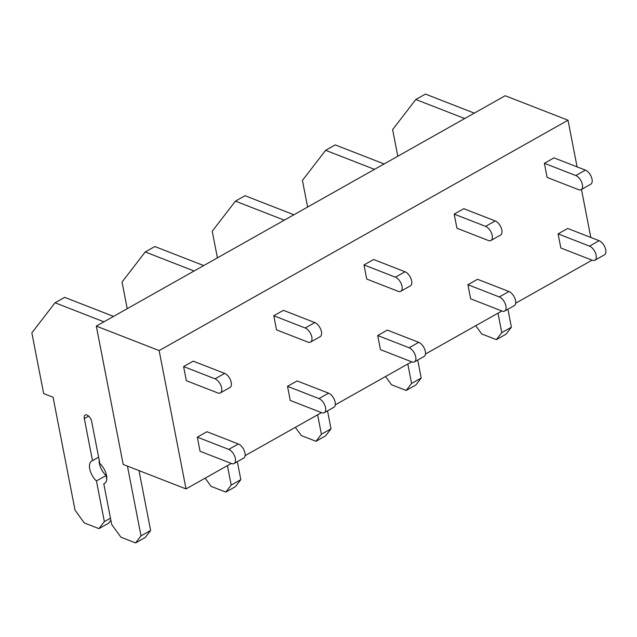 <?xml version="1.0" encoding="UTF-8"?>
<svg xmlns="http://www.w3.org/2000/svg" width="637" height="637" viewBox="0 0 637 637"><rect width="100%" height="100%" fill="white"/><g stroke="black" fill="none" stroke-linecap="round" stroke-linejoin="round"><path stroke-width="0.96" d="M186.036 488.929L159.146 350.589L96.306 326.104L123.196 464.445L186.036 488.929L231.287 463.441M592.06 260.167L515.675 303.204M501.868 310.983L425.476 354.021M411.677 361.8L335.285 404.845M321.478 412.617L245.094 455.662M590.81 237.466L581.485 189.46M577.09 166.886L568.021 120.218L159.146 350.589M547.119 177.42L544.372 163.303L553.991 157.88L585.419 170.127A8.09 4.22 60.6 0 1 591.431 177.166A8.09 4.22 60.6 0 1 590.762 184.236L581.135 189.651A8.09 4.22 60.6 0 1 578.539 189.667L547.119 177.42M560.839 248L558.092 233.883L567.718 228.46L599.138 240.706A8.09 4.22 60.6 0 1 605.15 247.753A8.09 4.22 60.6 0 1 604.481 254.816L594.854 260.238A8.09 4.22 60.6 0 1 592.259 260.246L560.839 248M454.181 214.12L456.928 228.237L488.348 240.483A8.09 4.22 60.6 0 0 490.944 240.468L500.563 235.053A8.09 4.22 60.6 0 0 501.239 227.982A8.09 4.22 60.6 0 0 495.22 220.943L463.8 208.697L454.181 214.12L485.601 226.366A8.09 4.22 60.6 0 1 491.613 233.405A8.09 4.22 60.6 0 1 490.944 240.468M467.9 284.699L470.647 298.817L502.067 311.063A8.09 4.22 60.6 0 0 504.663 311.055L514.282 305.633A8.09 4.22 60.6 0 0 514.959 298.57A8.09 4.22 60.6 0 0 508.939 291.523L477.519 279.285L467.9 284.699L499.32 296.946A8.09 4.22 60.6 0 1 505.332 303.984A8.09 4.22 60.6 0 1 504.663 311.055M363.99 264.936L366.729 279.054L398.149 291.3A8.09 4.22 60.6 0 0 400.753 291.292L410.371 285.87A8.09 4.22 60.6 0 0 411.04 278.799A8.09 4.22 60.6 0 0 405.028 271.76L373.608 259.514L363.99 264.936L395.41 277.183A8.09 4.22 60.6 0 1 401.421 284.221A8.09 4.22 60.6 0 1 400.753 291.292M377.709 335.516L380.448 349.633L411.868 361.88A8.09 4.22 60.6 0 0 414.472 361.872L424.091 356.449A8.09 4.22 60.6 0 0 424.76 349.387A8.09 4.22 60.6 0 0 418.748 342.34L387.328 330.101L377.709 335.516L409.129 347.762A8.09 4.22 60.6 0 1 415.141 354.809A8.09 4.22 60.6 0 1 414.472 361.872M273.791 315.753L276.538 329.87L307.958 342.117A8.09 4.22 60.6 0 0 310.561 342.109L320.18 336.686A8.09 4.22 60.6 0 0 320.849 329.624A8.09 4.22 60.6 0 0 314.837 322.577L283.417 310.33L273.791 315.753L305.211 327.999A8.09 4.22 60.6 0 1 311.23 335.038A8.09 4.22 60.6 0 1 310.561 342.109M287.518 386.333L290.257 400.45L321.677 412.696A8.09 4.22 60.6 0 0 324.281 412.688L333.899 407.266A8.09 4.22 60.6 0 0 334.568 400.203A8.09 4.22 60.6 0 0 328.557 393.164L297.137 380.918L287.518 386.333L318.938 398.579A8.09 4.22 60.6 0 1 324.95 405.626A8.09 4.22 60.6 0 1 324.281 412.688M183.599 366.57L186.346 380.687L217.766 392.933A8.09 4.22 60.6 0 0 220.362 392.925L229.989 387.503A8.09 4.22 60.6 0 0 230.658 380.44A8.09 4.22 60.6 0 0 224.638 373.393L193.218 361.155L183.599 366.57L215.019 378.816A8.09 4.22 60.6 0 1 221.039 385.855A8.09 4.22 60.6 0 1 220.362 392.925M197.319 437.157L200.066 451.267L231.486 463.513A8.09 4.22 60.6 0 0 234.082 463.505L243.708 458.083A8.09 4.22 60.6 0 0 244.377 451.02A8.09 4.22 60.6 0 0 238.365 443.981L206.937 431.735L197.319 437.157L228.739 449.396A8.09 4.22 60.6 0 1 234.758 456.442A8.09 4.22 60.6 0 1 234.082 463.505M568.021 120.218L505.181 95.733L96.306 326.104M475.735 325.706L481.707 333.939L496.374 339.648L505.993 334.226L511.4 327.203L501.781 332.625L497.999 313.165M511.4 327.203L507.912 309.224M496.374 339.648L501.781 332.625M474.302 113.131L425.428 94.085L415.81 99.499L392.623 129.606L397.799 156.232M464.684 118.546L415.81 99.499M585.419 170.127L575.792 175.549L544.372 163.303M575.792 175.549A8.09 4.22 60.6 0 1 581.812 182.588A8.09 4.22 60.6 0 1 581.135 189.651M599.138 240.706L589.512 246.129L558.092 233.883M589.512 246.129A8.09 4.22 60.6 0 1 595.531 253.168A8.09 4.22 60.6 0 1 594.854 260.238M385.544 376.523L391.516 384.756L406.175 390.465L415.802 385.043L421.208 378.02L411.59 383.442L407.807 363.982M421.208 378.02L417.713 360.04M406.175 390.465L411.59 383.442M384.111 163.948L335.237 144.902L325.618 150.316L302.432 180.422L307.607 207.049M374.492 169.362L325.618 150.316M295.345 427.347L301.325 435.573L315.984 441.282L325.603 435.867L331.017 428.836L321.398 434.259L317.616 414.798M331.017 428.836L327.522 410.857M315.984 441.282L321.398 434.259M293.92 214.765L245.046 195.718L235.427 201.133L212.24 231.239L217.416 257.866M284.301 220.179L235.427 201.133M205.154 478.164L211.126 486.389L225.793 492.098L235.411 486.684L240.826 479.653L231.199 485.076L227.417 465.615M240.826 479.653L237.33 461.674M225.793 492.098L231.199 485.076M203.729 265.581L154.855 246.535L145.228 251.957L122.041 282.056L127.217 308.682M194.102 271.004L145.228 251.957M105.129 483.045L103.783 483.802L111.682 524.466L120.934 537.206L135.601 542.915L145.22 537.501L150.627 530.478L141.008 535.892L127.44 466.101M150.627 530.478L138.993 470.6M135.601 542.915L141.008 535.892M98.608 457.191L92.5 460.639L84.323 418.565A5.669 2.954 60.6 0 1 85.207 415.053A5.669 2.954 60.6 0 1 88.909 416.343A5.669 2.954 60.6 0 1 91.656 421.423L99.834 463.497A12.947 6.752 60.6 0 1 106.379 474.836A12.947 6.752 60.6 0 1 104.492 483.499A12.947 6.752 60.6 0 1 103.783 483.802M110.456 518.168L104.349 521.607L96.45 480.943L106.068 475.521A12.947 6.752 60.6 0 1 99.133 459.89M96.45 480.943A12.947 6.752 60.6 0 1 89.897 469.604A12.947 6.752 60.6 0 1 91.784 460.941A12.947 6.752 60.6 0 1 92.5 460.639M106.769 479.12L106.068 475.521M110.862 520.23L108.561 523.216L98.942 528.63L104.349 521.607M113.529 316.398L64.656 297.352L55.037 302.774L31.85 332.872L43.65 393.578L53.078 397.249L75.031 510.181L84.275 522.921L98.942 528.63M103.911 321.82L55.037 302.774M495.22 220.943L485.601 226.366M508.939 291.523L499.32 296.946M405.028 271.76L395.41 277.183M418.748 342.34L409.129 347.762M314.837 322.577L305.211 327.999M328.557 393.164L318.938 398.579M84.323 418.565L88.67 416.112M224.638 373.393L215.019 378.816M238.365 443.981L228.739 449.396"/></g></svg>
